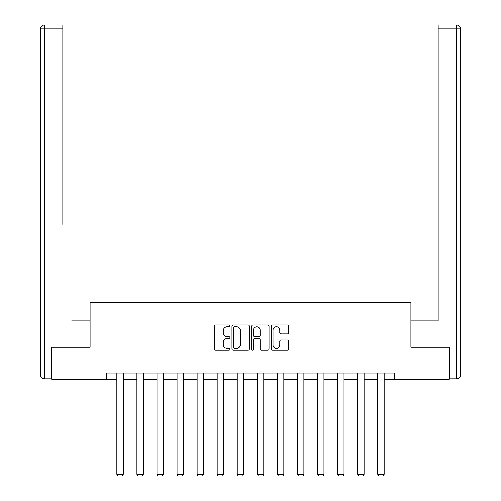 <?xml version="1.0" encoding="UTF-8"?>
<svg xmlns="http://www.w3.org/2000/svg" width="501" height="501" viewBox="0 0 501 501"><rect width="100%" height="100%" fill="white"/><g stroke="black" fill="none" stroke-linecap="round" stroke-linejoin="round"><path stroke-width="0.75" d="M229.921 325.894A0.883 0.883 0 0 0 229.032 325.011L215.618 325.011A1.265 1.265 0 0 0 214.359 326.276L214.359 349.003A1.265 1.265 0 0 0 215.618 350.268L229.032 350.268A0.883 0.883 0 0 0 229.921 349.385A0.883 0.883 0 0 0 229.032 348.496L227.297 348.496A4.039 4.039 0 0 1 223.258 344.456L223.258 342.565A4.039 4.039 0 0 1 227.297 338.526L229.032 338.526A0.883 0.883 0 0 0 229.921 337.636A0.883 0.883 0 0 0 229.032 336.753L227.297 336.753A4.039 4.039 0 0 1 223.258 332.714L223.258 330.823A4.039 4.039 0 0 1 227.297 326.777L229.032 326.777A0.883 0.883 0 0 0 229.921 325.894M287.399 333.917A1.265 1.265 0 0 0 288.664 332.651L288.664 326.276A1.265 1.265 0 0 0 287.399 325.011L272.5 325.011A1.265 1.265 0 0 0 271.241 326.276L271.241 349.003A1.265 1.265 0 0 0 272.5 350.268L287.399 350.268A1.265 1.265 0 0 0 288.664 349.003L288.664 341.3A1.265 1.265 0 0 0 287.399 340.035L281.023 340.035A1.265 1.265 0 0 0 279.765 341.3L279.765 345.12A3.375 3.375 0 0 1 276.383 348.496A3.375 3.375 0 0 1 273.007 345.12L273.007 330.159A3.375 3.375 0 0 1 276.383 326.777A3.375 3.375 0 0 1 279.765 330.159L279.765 332.651A1.265 1.265 0 0 0 281.023 333.917L287.399 333.917M62.819 25.05L44.42 25.05L62.819 25.05L54.584 25.05L62.819 25.05L62.819 28.908L44.42 28.908L44.42 374.942L51.371 374.942L51.371 347.287L90.086 347.287L90.086 302.266L410.914 302.266L410.914 347.287L449.247 347.287L449.247 379.445L394.575 379.445L394.575 373.013L106.425 373.013L106.425 379.445L116.846 379.445M51.753 347.287L51.753 379.445L106.425 379.445M249.398 326.276A1.265 1.265 0 0 0 248.133 325.011L233.234 325.011A1.265 1.265 0 0 0 231.969 326.276L231.969 349.003A1.265 1.265 0 0 0 233.234 350.268L248.133 350.268A1.265 1.265 0 0 0 249.398 349.003L249.398 326.276M252.867 325.011L267.766 325.011A1.265 1.265 0 0 1 269.031 326.276L269.031 349.003A1.265 1.265 0 0 1 267.766 350.268L261.39 350.268A1.265 1.265 0 0 1 260.125 349.003L260.125 339.784A1.265 1.265 0 0 0 258.867 338.526L254.633 338.526A1.265 1.265 0 0 0 253.374 339.784L253.374 349.385A0.883 0.883 0 0 1 252.491 350.268A0.883 0.883 0 0 1 251.602 349.385L251.602 326.276A1.265 1.265 0 0 1 252.867 325.011M123.277 379.445L136.911 379.445M143.342 379.445L156.982 379.445M163.414 379.445L177.047 379.445M183.479 379.445L197.118 379.445M203.55 379.445L217.184 379.445M223.615 379.445L237.249 379.445M243.68 379.445L257.32 379.445M263.751 379.445L277.385 379.445M283.816 379.445L297.45 379.445M303.882 379.445L317.521 379.445M323.953 379.445L337.586 379.445M344.018 379.445L357.658 379.445M364.089 379.445L377.723 379.445M384.154 379.445L394.575 379.445M234.625 326.777A0.883 0.883 0 0 0 233.735 327.667L233.735 347.613A0.883 0.883 0 0 0 234.625 348.496L236.453 348.496A4.039 4.039 0 0 0 240.493 344.456L240.493 330.823A4.039 4.039 0 0 0 236.453 326.777L234.625 326.777M260.125 330.222A3.375 3.375 0 0 0 256.75 326.846A3.375 3.375 0 0 0 253.374 330.222L253.374 335.495A1.265 1.265 0 0 0 254.633 336.753L258.867 336.753A1.265 1.265 0 0 0 260.125 335.495L260.125 330.222M123.277 373.013L123.277 474.278L116.846 474.278L116.846 373.013M123.277 474.278L122.313 475.95L117.81 475.95L116.846 474.278M89.961 347.287L89.961 320.916L71.693 320.916M62.819 28.908L62.819 224.435M40.562 374.942L44.42 374.942L44.42 378.806L51.371 378.806L44.42 378.806A3.858 3.858 0 0 1 40.562 374.942L40.562 28.908A3.858 3.858 0 0 1 44.42 25.05A3.858 3.858 0 0 0 40.562 28.908A3.858 3.858 0 0 1 44.42 25.05A3.858 3.858 0 0 0 40.562 28.908L44.42 28.908L44.42 25.05M51.371 374.942L51.371 378.806M429.307 320.916L438.181 320.916L438.181 25.05L456.58 25.05L446.416 25.05M411.039 347.287L411.039 320.916L438.181 320.916L438.181 224.435M449.629 374.942L456.58 374.942L456.58 378.806A3.858 3.858 0 0 0 460.438 374.942L460.438 28.908L460.438 374.942A3.858 3.858 0 0 1 456.58 378.806L449.629 378.806L449.629 347.287L449.247 347.287M456.58 25.05A3.858 3.858 0 0 1 460.438 28.908A3.858 3.858 0 0 0 456.58 25.05L456.58 28.908L438.181 28.908M143.342 373.013L143.342 474.278L136.911 474.278L136.911 373.013M143.342 474.278L142.378 475.95L137.875 475.95L136.911 474.278M163.414 373.013L163.414 474.278L156.982 474.278L156.982 373.013M163.414 474.278L162.449 475.95L157.947 475.95L156.982 474.278M183.479 373.013L183.479 474.278L177.047 474.278L177.047 373.013M183.479 474.278L182.514 475.95L178.012 475.95L177.047 474.278M203.55 373.013L203.55 474.278L197.118 474.278L197.118 373.013M203.55 474.278L202.586 475.95L198.083 475.95L197.118 474.278M223.615 373.013L223.615 474.278L217.184 474.278L217.184 373.013M223.615 474.278L222.651 475.95L218.148 475.95L217.184 474.278M243.68 373.013L243.68 474.278L237.249 474.278L237.249 373.013M243.68 474.278L242.716 475.95L238.213 475.95L237.249 474.278M263.751 373.013L263.751 474.278L257.32 474.278L257.32 373.013M263.751 474.278L262.787 475.95L258.284 475.95L257.32 474.278M283.816 373.013L283.816 474.278L277.385 474.278L277.385 373.013M283.816 474.278L282.852 475.95L278.349 475.95L277.385 474.278M303.882 373.013L303.882 474.278L297.45 474.278L297.45 373.013M303.882 474.278L302.917 475.95L298.414 475.95L297.45 474.278M323.953 373.013L323.953 474.278L317.521 474.278L317.521 373.013M323.953 474.278L322.988 475.95L318.486 475.95L317.521 474.278M344.018 373.013L344.018 474.278L337.586 474.278L337.586 373.013M344.018 474.278L343.053 475.95L338.551 475.95L337.586 474.278M364.089 373.013L364.089 474.278L357.658 474.278L357.658 373.013M364.089 474.278L363.125 475.95L358.622 475.95L357.658 474.278M384.154 373.013L384.154 474.278L377.723 474.278L377.723 373.013M384.154 474.278L383.19 475.95L378.687 475.95L377.723 474.278M460.438 374.942L456.58 374.942L456.58 28.908L460.438 28.908"/></g></svg>
